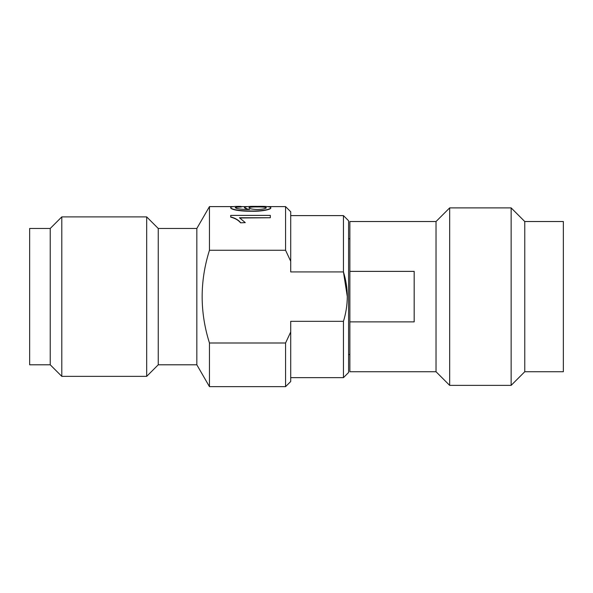 <?xml version="1.0" encoding="UTF-8"?>
<svg xmlns="http://www.w3.org/2000/svg" width="593" height="593" viewBox="0 0 593 593"><rect width="100%" height="100%" fill="white"/><g stroke="black" fill="none" stroke-linecap="round" stroke-linejoin="round"><path stroke-width="0.89" d="M285.567 386.651L285.567 342.999L290.711 331.991L290.711 381.507L285.567 386.651L209.455 386.651L196.832 364.791L158.249 364.791L146.679 376.362L146.679 216.897L158.249 228.468L196.832 228.468L209.455 206.609L209.455 250.261L285.567 250.261L285.567 206.609L267.814 206.609M61.798 216.897L61.798 376.362L50.227 364.791L29.65 364.791L29.65 228.468L50.227 228.468L61.798 216.897L146.679 216.897M146.679 376.362L61.798 376.362M158.249 364.791L158.249 228.468M196.832 364.791L196.832 228.468M50.227 228.468L50.227 364.791M347.298 296.559L343.443 271.928C345.949 279.978 347.239 288.213 347.298 296.633C347.239 305.047 345.956 313.282 343.443 321.332L343.443 377.652L348.588 372.508L348.588 220.752L343.443 215.607L290.711 215.607M349.87 354.503L348.588 354.503M524.768 371.737L511.136 385.368L449.664 385.368L436.033 371.737L436.033 221.523L449.664 207.891L511.136 207.891L524.768 221.523L563.35 221.523L563.35 371.737L524.768 371.737L524.768 221.523M349.87 271.379L414.173 271.379L414.173 321.88L349.87 321.88L349.87 221.523L436.033 221.523M436.033 371.737L349.87 371.737L349.87 321.88M511.136 385.368L511.136 207.891M449.664 385.368L449.664 207.891M209.455 386.651L209.455 342.999C199.722 312.133 199.722 281.223 209.455 250.261M241.358 206.712L237.296 206.898L235.265 207.565L236.437 208.38C239.987 209.21 244.383 209.581 249.631 209.507C246.243 208.855 244.501 208.18 244.412 207.476C245.302 206.579 249.594 206.216 257.273 206.386C265.456 206.186 269.978 206.594 270.831 207.609C271.223 209.433 260.683 211.301 251.766 210.982C245.517 211.056 239.987 210.634 235.191 209.707C232.137 208.951 230.633 208.217 230.692 207.513C230.966 206.668 234.354 206.297 240.854 206.401L241.358 206.972L237.296 207.157L235.265 207.824M248.297 209.499L244.412 207.476M270.831 207.609L270.831 207.869C271.216 209.685 260.683 211.545 251.766 211.227C245.509 211.308 239.987 210.886 235.191 209.959C232.137 209.203 230.633 208.477 230.692 207.772L230.692 207.513M245.28 222.612L240.595 222.827L245.28 222.612L239.439 217.75L270.326 217.75L239.876 217.979M240.595 222.827C238.393 220.181 235.087 218.276 230.692 217.112L230.692 215.4L270.326 215.4L270.326 217.75M285.567 342.999L209.455 342.999M285.567 250.261L290.711 261.268L290.711 271.928L343.443 271.928L343.443 215.607M290.711 331.991L290.711 321.332L343.443 321.332M290.711 261.268L290.711 211.753L285.567 206.609M348.588 238.757L349.87 238.757M240.595 222.612C238.408 219.959 235.102 218.054 230.692 216.882M266.257 207.676C265.701 206.927 262.758 206.594 257.429 206.668C252.136 206.594 249.327 206.942 248.978 207.706C249.356 208.721 252.084 209.322 257.169 209.507C262.655 209.336 265.686 208.729 266.257 207.676M266.257 207.935C265.694 207.187 262.751 206.853 257.429 206.927L257.429 206.668M257.429 206.927C252.144 206.853 249.327 207.202 248.978 207.965M255.59 206.609L251.558 206.423M260.668 206.394L255.59 206.349M247.148 206.609L241.232 206.609M233.249 206.609L209.455 206.609M343.443 377.652L290.711 377.652"/></g></svg>
